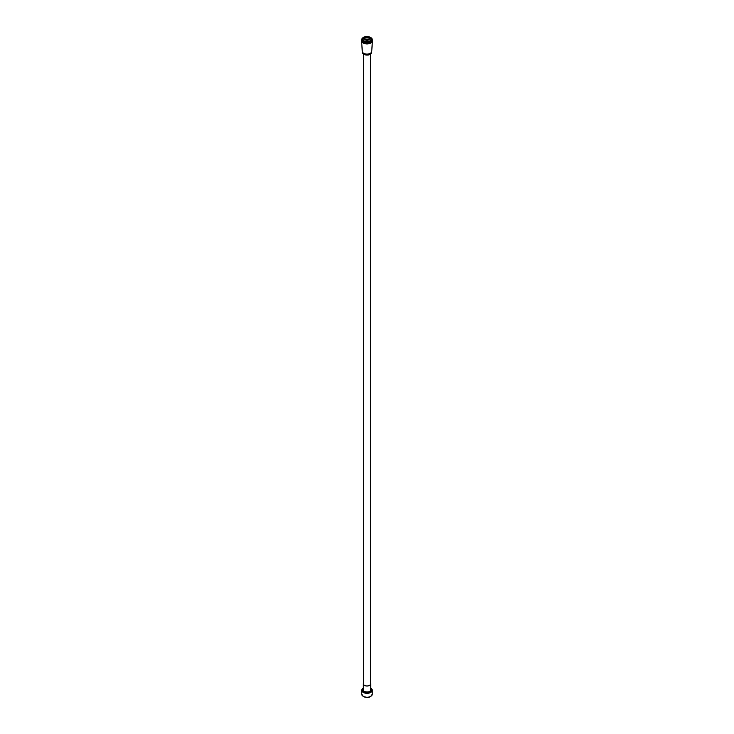 <?xml version="1.0" encoding="UTF-8"?>
<svg xmlns="http://www.w3.org/2000/svg" width="734" height="734" viewBox="0 0 734 734"><rect width="100%" height="100%" fill="white"/><g stroke="black" fill="none" stroke-linecap="round" stroke-linejoin="round"><path stroke-width="1.1" d="M368.174 42.242A1.606 0.927 -0 0 0 368.138 42.214A1.606 0.927 -0 0 0 365.826 42.242M370.441 683.51A3.505 2.028 180 0 1 370.505 683.914A3.505 2.028 180 0 1 368.34 685.785A3.505 2.028 180 0 1 364.523 685.345A3.505 2.028 180 0 1 363.495 683.914A3.505 2.028 180 0 1 363.559 683.51M370.441 683.171A3.67 2.119 180 0 1 370.67 683.914A3.67 2.119 180 0 1 368.404 685.868A3.67 2.119 180 0 1 364.403 685.409A3.67 2.119 180 0 1 363.33 683.914A3.67 2.119 180 0 1 363.559 683.171M363.559 696.566A4.863 2.808 -0 0 0 370.89 696.263M371.129 41.003A4.266 2.468 0 0 0 371.266 40.379A4.266 2.468 0 0 0 367 37.911A4.266 2.468 0 0 0 362.734 40.379A4.266 2.468 0 0 0 362.871 41.003M371.872 39.691A4.881 2.817 0 0 0 368.716 37.241A4.881 2.817 0 0 0 363.55 37.884A4.881 2.817 0 0 0 362.128 39.691M371.019 41.104A4.266 2.468 0 0 0 367 39.471A4.266 2.468 0 0 0 362.981 41.104M363.55 37.507A4.881 2.817 180 0 1 368.872 36.902A4.881 2.817 180 0 1 371.881 39.498A4.881 2.817 180 0 1 367 42.324A4.881 2.817 180 0 1 362.119 39.498A4.881 2.817 180 0 1 363.55 37.507M363.715 53.343A4.56 2.633 0 0 0 363.77 53.38A4.56 2.633 0 0 0 370.23 53.38A4.56 2.633 0 0 0 370.285 53.343M361.724 40.113A5.413 3.119 0 0 0 361.596 40.93L362.275 51.481A4.734 2.734 0 0 0 363.651 53.307L363.651 53.307A4.734 2.734 0 0 0 370.349 53.307A4.734 2.734 0 0 0 371.725 51.481L372.404 40.93A5.413 3.119 0 0 0 372.276 40.113M361.596 40.93A5.413 3.119 0 0 0 363.174 43.022A5.413 3.119 0 0 0 368.982 43.719A5.413 3.119 0 0 0 372.404 40.93M370.642 37.489A5.276 3.046 180 0 1 370.725 37.535A5.276 3.046 180 0 1 372.276 39.691L370.679 37.434C365.046 35.599 363.908 37.306 363.247 37.471L361.724 40.7A5.276 3.046 0 0 0 363.275 42.856A5.276 3.046 0 0 0 369.018 43.508A5.276 3.046 0 0 0 372.276 40.7L372.276 39.691A5.276 3.046 180 0 1 369.018 42.499A5.276 3.046 180 0 1 363.275 41.838A5.276 3.046 180 0 1 361.724 39.691A5.276 3.046 180 0 1 363.358 37.489M369.477 39.92A4.817 2.78 -0 0 0 364.523 39.92M369.642 41.875A2.752 1.587 -0 0 0 368.945 41.187A2.752 1.587 -0 0 0 364.358 41.875M369.294 41.994A2.752 1.587 -0 0 0 368.945 41.746A2.752 1.587 -0 0 0 364.706 41.994M363.33 683.914L363.33 690.272A3.67 2.119 -0 0 0 363.339 690.437M370.661 690.437A3.67 2.119 -0 0 0 370.67 690.272L370.67 683.914M363.33 689.07A3.945 2.275 -0 0 0 367 692.18A3.945 2.275 -0 0 0 370.67 689.07M363.33 689.749A3.716 2.147 -0 0 0 363.284 690.088A3.716 2.147 -0 0 0 364.293 691.556M369.707 691.556A3.716 2.147 -0 0 0 370.716 690.088A3.716 2.147 -0 0 0 370.67 689.749M370.67 688.097A4.817 2.78 -0 0 1 370.312 691.914A4.817 2.78 -0 0 1 363.688 691.914A4.817 2.78 -0 0 1 363.33 688.097A5.276 3.046 -0 0 0 361.724 690.272A5.276 3.046 -0 0 0 367 693.318A5.276 3.046 -0 0 0 372.276 690.272A5.276 3.046 -0 0 0 370.725 688.125M361.724 694.208L363.367 696.566C370.734 698.41 369.386 696.557 370.688 696.538L372.276 694.208A5.276 3.046 180 0 1 369.018 697.016A5.276 3.046 180 0 1 363.275 696.364A5.276 3.046 180 0 1 361.724 694.208L361.724 690.272L363.33 687.932M370.569 37.443A5.046 2.908 180 0 1 368.303 42.315A5.046 2.908 180 0 1 362.128 38.746A5.046 2.908 180 0 1 370.569 37.443M364.101 54.389A4.101 2.367 0 0 0 370.055 54.298M363.77 54.206A4.56 2.633 0 0 0 368.743 54.775A4.56 2.633 0 0 0 371.56 52.343L370.147 54.408L368.376 55.041L363.871 54.417L362.44 52.343A4.56 2.633 0 0 0 363.77 54.206M363.559 54.215L363.559 684.308M370.441 54.215L370.441 684.308M363.284 690.088C360.944 690.611 369.138 694.061 370.716 690.088M372.276 694.208L372.276 690.272L370.633 687.914"/></g></svg>
